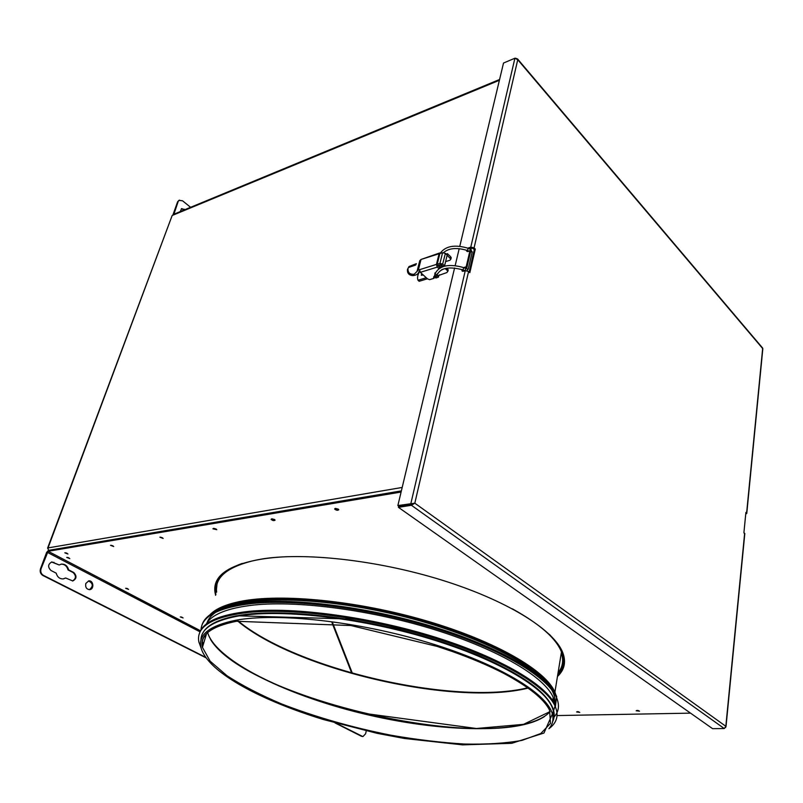 <?xml version="1.0" encoding="UTF-8"?>
<svg xmlns="http://www.w3.org/2000/svg" width="803" height="803" viewBox="0 0 803 803"><rect width="100%" height="100%" fill="white"/><g stroke="black" fill="none" stroke-linecap="round" stroke-linejoin="round"><path stroke-width="1.2" d="M548.901 728.692C556.931 722.861 559.018 715.393 555.174 706.309C546.381 686.143 500.62 658.791 435.467 638.415C370.394 618.039 294.55 607.851 248.95 612.358C212.594 616.654 195.902 626.521 198.863 641.948L201.262 648.483M202.145 642.259L202.978 645.552M552.896 718.534C559.902 699.433 518.477 667.474 444.982 642.862C371.669 618.2 281.441 607.148 236.995 615.821M552.966 718.143C558.737 712.532 559.942 705.707 556.569 697.666C547.867 677.21 502.327 649.617 437.424 629.201C372.602 608.794 297 598.777 251.469 603.575C218.456 607.54 201.643 616.313 201.021 629.893M556.569 697.666L556.73 696.653C548.037 676.156 502.527 648.533 437.655 628.117C372.863 607.71 297.281 597.713 251.761 602.541C221.598 606.084 204.956 613.793 201.824 625.657M555.064 704.693L553.237 697.426C544.735 677.341 500.088 650.279 436.481 630.255C372.953 610.23 298.796 600.363 254.029 605.01C227.49 607.991 211.55 614.365 206.21 624.152M204.785 635.715L205.347 637.662M552.394 714.188L555.064 706.078M202.326 641.206L203.219 644.749M555.174 706.309L555.335 705.285C546.552 685.089 500.821 657.707 435.698 637.331C370.655 616.945 294.842 606.777 249.241 611.324C219.028 614.686 202.396 622.195 199.335 633.858M553.106 698.178L554.15 702.946M206.1 635.173L205.909 634.32M215.696 583.41L215.244 591.299L215.907 594.401M557.623 675.514C561.297 672.081 563.555 668.216 564.399 663.91M434.363 276.373L434.102 278.29L434.182 276.423M440.696 253.316L439.683 252.955L439.08 253.728L439.863 253.577L437.223 264.277L439.873 253.577L442.573 252.714L445.274 253.357L447.171 255.143L444.561 265.853L442.664 264.067L439.944 263.424L436.441 264.418L439.642 267.449M443.226 266.526L444.601 266.134M446.769 268.162L448.104 270.531M445.605 261.587L449.971 260.232L450.854 259.118L447.141 255.254M441.509 269.838L443.366 269.035M434.102 278.29L429.525 279.675L427.467 278.822L420.35 272.337L437.244 267.108L438.88 268.624M433.801 276.543L433.861 277.748M433.57 277.487L434.674 276.282M448.255 269.898L447 272.528L436.802 276.091C435.979 277.176 435.246 277.015 434.594 275.63M447.883 271.434L447.773 269.105M445.123 268.513L447.401 270.641M435.356 272.819L434.804 273.13M437.223 274.536L437.575 273.542M420.35 272.337L419.547 269.678L436.43 264.418L437.244 267.108M439.683 252.955L421.023 259.459L419.758 260.684L417.128 271.023M419.547 269.678L418.333 270.049L412.923 275.6C416.426 275.218 418.423 273.913 418.905 271.675L419.608 271.083M444.561 265.853L443.085 266.305L441.098 264.508L437.595 265.492M412.923 275.6C408.918 275.278 407.101 273.201 407.492 269.376L408.496 267.509L415.623 265.06L416.366 263.685L409.008 266.546L407.994 268.423C407.733 272.498 409.62 274.435 413.665 274.235M446.227 254.25L447.391 253.628L447.05 255.033M450.383 258.315L450.744 256.799L447.391 253.628M450.744 256.799L451.065 258.245M436.712 276.312L437.515 275.419M434.734 276.403L435.748 278.009L437.836 277.376L439.522 274.807M419.688 271.324C417.63 274.857 417.068 277.828 418.012 280.247L426.273 277.728M434.594 276.955L435.096 276.804M423.281 275.007L421.304 275.268L421.705 273.572M438.579 277.065L437.374 275.961M439.402 267.228L439.442 268.252M418.012 280.247L419.156 281.281L427.417 278.771M434.694 276.563L434.102 278.149M442.664 264.067L445.374 253.447M446.257 254.109L445.414 253.316M442.393 265.652L442.082 266.937M215.636 595.314L214.973 592.212C212.634 575.48 229.216 564.258 264.729 558.547C309.526 552.273 383.563 561.247 446.88 581.703C510.266 602.17 554.622 630.877 562.833 652.799C566.245 662.094 564.449 669.983 557.473 676.447M335.283 508.399L338.796 509.704C337.702 510.648 336.296 510.407 334.61 508.992L335.283 508.399L338.404 509.202M637.301 710.424L638.515 710.625M637 710.414L639.499 711.167L636.187 710.785L637 710.414M271.836 518.818L274.666 519.601M271.675 518.838L275.108 520.143C273.984 520.946 272.639 520.675 271.093 519.33L271.675 518.838M577.819 711.649L578.702 711.809M577.327 711.629L579.776 712.381L576.604 711.96L577.327 711.629M213.739 528.374L216.278 529.117M213.427 528.404L216.78 529.689L212.915 528.806L213.427 528.404M160.339 537.167L162.587 537.849M159.887 537.187L163.16 538.462L159.887 537.187M111.105 545.287L113.042 545.899M110.503 545.297L113.705 546.542L110.503 545.297M181.167 616.985L182.11 617.256M180.314 616.925L183.084 617.929L180.314 616.925M126.442 588.328L127.697 588.699M125.639 588.288L128.57 589.382L125.639 588.288M67.492 557.433L69.018 557.924M66.709 557.412L69.811 558.617L66.709 557.412M65.575 552.815L67.181 553.327M64.812 552.795L67.944 554.02L64.812 552.795M59.171 564.971L61.399 564.118C65.043 563.927 67.452 565.834 68.636 569.859L73.715 572.479C77.008 575.942 76.697 578.762 72.782 580.96L65.685 577.999L63.347 578.903C59.743 579.063 57.354 577.146 56.18 573.151L50.97 570.491C47.608 567.038 47.899 564.188 51.844 561.939L59.171 564.971L51.563 562M63.056 578.933L65.685 577.999M72.491 580.981C76.144 578.632 76.355 575.821 73.133 572.569L68.054 569.949C66.94 566.065 64.621 564.138 61.108 564.168M68.054 569.949L68.636 569.859M85.801 583.49L88.731 580.89C93.449 580.037 94.493 589.231 89.715 589.643C86.483 589.302 85.178 587.254 85.801 583.49M89.424 589.663C93.489 586.17 93.158 583.269 88.44 580.95M401.38 490.884L48.461 550.366L46.634 552.374L40.491 568.805C39.698 571.716 40.481 573.934 42.84 575.46L205.909 657.767M42.84 575.46L43.412 575.37C41.053 573.854 40.27 571.636 41.073 568.715L48.12 551.28L401.099 492.038M43.412 575.37L205.538 657.245M336.437 723.342L362.715 736.512M366.258 730.941L365.616 733.721L363.006 736.532L362.123 736.311M335.052 722.951L361.531 736.321M690.56 713.144L557.071 715.563M67.081 553.277L65.695 552.835M112.952 545.849L111.215 545.297M162.507 537.799L160.439 537.177M216.198 529.067L213.829 528.374M274.586 519.551L271.936 518.808M338.334 509.142L335.383 508.379M68.907 557.874L67.613 557.463M127.577 588.649L126.573 588.348M181.93 617.186L181.348 617.025M638.365 710.585L637.452 710.434M180.193 211.621L181.619 208.619L184.901 209.673M184.349 209.894L181.348 208.76M190.592 207.315L182.562 200.81L178.928 200.348L177.593 201.834L172.986 214.782M177.593 201.834L179.481 200.118M178.146 201.593L173.9 214.22L499.586 79.497M48.531 550.356L47.929 547.927L402.203 487.441M499.396 80.28L172.173 215.495L499.526 79.748M47.799 548.579L172.173 215.495L47.608 548.068M469.113 271.966L474.352 249.362L475.296 249.06L469.835 272.649L468.601 271.474L414.82 503.18L411.698 504.093L411.417 505.278L414.82 503.18L397.866 505.569L454.588 267.981M398.418 507.335L411.417 505.278L724.286 728.552L712.582 728.662L398.418 507.335L398.7 506.151L397.866 505.569M725.531 727.588L725.832 726.283L724.286 728.552M413.796 503.34L398.7 506.151L411.698 504.093L410.875 503.501L465.268 270.681L463.381 271.253L461.986 270.802L462.046 269.577M455.16 265.592L459.206 248.649M459.768 246.29L503.511 63.046L514.914 58.217L517.744 59.733L517.584 58.98L515.546 58.228M466.182 266.797L466.894 267.479L464.977 268.061L464.295 267.379L466.182 266.797L469.896 250.917L468.008 251.5L466.613 251.068L466.573 250.225M462.929 269.878L462.648 271.314M474.352 249.362L471.491 247.786L469.113 248.589M467.406 250.516L467.266 251.57M762.438 347.819L762.81 348.853M745.746 514.131L746.78 513.378L762.83 348.673M745.405 517.383L744.08 530.954M463.743 267.61L464.295 267.379M467.988 248.177L470.779 247.103L474.071 247.876L475.296 249.06M468.601 271.474L465.268 270.681M469.896 250.917L470.598 251.6L466.894 267.479M744.572 534.055L743.919 532.61L745.897 512.424L746.78 513.378M352.356 673.235L332.593 622.747M242.185 563.415C222.943 570.351 214.401 579.957 216.559 592.233M557.914 673.727C567.52 663.338 564.67 650.209 549.352 634.33M552.444 722.048C554.301 718.605 554.692 714.77 553.598 710.565C548.65 689.897 500.048 659.986 429.113 638.556C358.289 617.085 277.547 608.463 236.102 616.423C212.414 621.211 200.7 629.251 200.951 640.533M235.61 620.287C207.616 626.069 196.374 636.096 201.884 650.36C211.42 674.078 262.44 700.808 323.388 719.518L377.249 733.36L404.501 738.489L462.538 744.863L511.692 743.317L543.962 733.039L552.354 714.008C547.355 693.561 498.824 663.89 428.079 642.551C357.435 621.191 276.935 612.508 235.61 620.287M549.382 728.1C552.745 724.035 553.729 719.337 552.354 714.008L553.598 710.565C548.71 693.461 523.907 675.152 479.2 655.639C453.404 644.97 424.777 635.805 393.319 628.137L347.026 618.942L236.654 615.771C217.854 619.414 206.491 625.346 202.567 633.567M204.685 635.876C202.346 639.399 201.593 643.223 202.436 647.348L210.135 661.17L226.948 675.714C242.074 685.501 260.262 694.896 281.512 703.9C315.559 717.069 352.105 727.518 391.141 735.247C416.596 739.663 440.957 742.594 464.214 744.03C486.377 744.532 505.639 743.317 522.02 740.376L540.79 733.52L550.477 723.373L549.593 710.264C544.314 699.202 528.936 686.866 503.481 673.235C488.666 665.627 471.512 658.35 451.999 651.394L437.083 646.395L350.881 625.537L236.403 621.281C210.868 626.511 199.546 635.193 202.436 647.348L206.572 633.617M550.125 711.538L523.516 724.346L476.37 728.492L363.578 713.285L336.668 706.148C316.834 700.276 298.234 693.732 280.889 686.515C241.171 669.642 212.534 649.286 207.636 632.593C216.258 661.873 290.264 697.014 369.079 715.112C447.853 733.36 529.709 734.163 550.155 711.609M554.12 702.886L554.19 699.965M207.054 622.867L206.843 623.67C207.907 619.384 210.938 615.54 215.907 612.147M210.537 639.449C245.879 698.229 486.939 753.876 544.464 716.547M237.708 621.05C295.564 669.802 454.799 706.56 528.143 688.091M558.075 672.723C562.742 667.072 563.816 660.457 561.307 652.899C563.947 660.337 562.873 666.922 558.095 672.603M217.121 583.108L216.439 589.603M238.069 620.99C296.578 669.471 454.036 705.817 527.842 687.87M557.995 673.255L561.076 669.05M286.621 556.71C273.381 557.292 261.858 558.727 252.072 561.016C226.396 567.601 214.582 577.909 216.649 591.952M557.944 673.566C563.355 667.494 564.529 660.297 561.458 651.976C556.228 638.465 539.867 624.082 512.354 608.825M555.917 694.956L554.903 692.176C546.04 670.625 495.883 641.226 426.674 620.93C357.536 600.614 280.578 593.196 240.308 601.427C225.382 604.478 215.184 609.015 209.703 615.028M555.385 706.781L556.519 697.546M551.721 688.542C538.502 666.922 486.829 638.897 419.557 620.057C352.346 601.196 279.554 594.652 240.719 602.511C230.27 604.599 222.13 607.459 216.298 611.103M547.315 683.554C529.699 662.013 476.872 635.574 411.929 618.29C347.016 600.995 278.651 595.364 241.402 602.842L222.441 608.554M554.722 704.01C555.626 699.664 554.592 694.876 551.611 689.647M543.44 679.85C522.643 658.47 469.173 633.266 405.987 617.126C342.811 600.985 277.637 595.997 241.542 603.204L227.55 606.917M206.873 631.439L207.023 632.112M439.612 267.419L439.402 268.282M436.43 264.418L439.08 253.728L422.237 259.078M418.333 270.049L421.023 259.459M436.712 264.358L439.361 253.658M439.944 263.424L442.573 252.714M439.462 265.02L439.01 266.867M439.903 264.88L439.341 267.168M441.319 264.649L440.586 267.6M53.42 562.391L54.002 562.301M73.133 572.569L73.715 572.479M41.073 568.715L40.491 568.805M206.06 634.992L205.558 634.731M200.027 631.851L47.206 552.283M48.12 551.28L200.529 630.777M183.807 209.463L184.359 209.232M471.09 249.442L471.471 247.786M470.227 251.239L472.144 252.303M465.991 268.393L468.209 269.226M434.875 274.335L434.604 275.268L436.802 276.091L437.223 274.405M465.66 268.533L463.833 267.64C448.947 263.414 439.341 265.472 435.005 273.823L437.093 274.897C440.476 267.861 449.098 266.194 462.97 269.898L463.783 267.63M465.931 268.704L464.997 270.631L463.02 269.918M469.835 250.937L470.327 249.04M467.547 250.054L468.33 248.298M414.82 503.18L725.832 726.283L744.642 533.302M746.609 513.117L762.659 348.522L517.744 59.733L474.071 247.876M470.779 247.103L514.914 58.217M468.902 247.695L469.614 248.378M351.714 673.055L331.98 622.666M553.237 697.426L552.715 700.597M554.2 703.037L554.321 700.387M238.18 620.97C296.217 669.3 454.187 705.867 527.752 687.8M557.944 673.516C563.405 667.434 564.569 660.257 561.458 651.976L554.903 692.176L555.806 694.736M554.562 703.689L554.743 702.123M408.496 267.509L409.008 266.546M451.226 257.602L450.854 259.118M363.006 736.532L362.414 736.532M466.162 267.7L466.011 268.373M435.236 272.849L434.985 273.863M466.914 270.651L468.279 268.905L472.224 251.961L470.377 249.05L468.37 248.318C455.01 244.323 445.675 245.909 440.365 253.055M467.557 250.576L469.143 251.148M467.507 250.556C456.937 247.314 448.937 248.007 443.517 252.624M762.679 348.111L517.584 58.98M461.986 270.802L462.488 271.273M726.002 726.675L744.813 533.553"/></g></svg>
